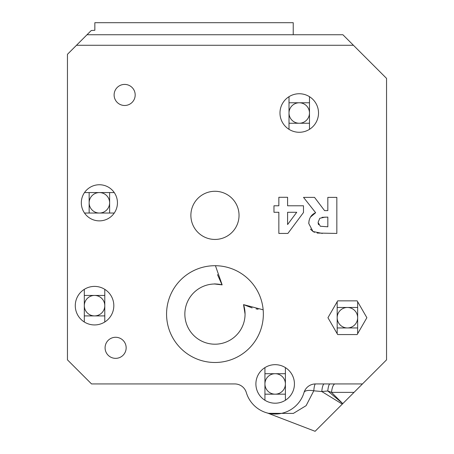 <?xml version="1.0" encoding="UTF-8"?>
<svg xmlns="http://www.w3.org/2000/svg" width="454" height="454" viewBox="0 0 454 454"><rect width="100%" height="100%" fill="white"/><g stroke="black" fill="none" stroke-linecap="round" stroke-linejoin="round"><path stroke-width="0.68" d="M293.227 34.742L293.227 22.7L94.846 22.7L94.846 30.276L91.237 30.526L67.453 54.31L67.453 359.857L91.538 383.936L234.775 383.936A12.042 12.042 0 0 1 246.318 392.54A30.106 30.106 0 0 0 304.015 392.54A12.042 4.608 16.6 0 1 313.788 390.815A12.042 1.952 90 0 1 315.553 383.936A12.042 12.042 0 0 0 304.015 392.54M324.264 383.936A12.042 2.667 -90 0 0 321.784 391.53L327.794 390.985A12.042 2.418 90 0 1 329.996 383.936M360.334 386.065L342.554 403.844L342.435 403.294L327.794 390.985L331.528 392.381A12.042 3.768 90 0 1 335.126 383.936M342.435 403.294L331.528 392.381L354.024 392.381L386.547 359.857L386.547 78.389L342.895 34.742L87.02 34.742M267.23 412.975L268.274 413.322L293.352 413.412L306.109 405.666L313.788 390.815L321.784 391.53L342.293 404.117L342.554 403.844M295.753 405.899L294.799 406.756M268.768 413.356L267.173 412.958M267.684 413.095L268.269 413.242M342.293 404.111L315.104 431.3L268.274 413.327M99.381 192.575A10.238 10.238 0 0 1 109.618 202.807A10.238 10.238 0 0 0 99.381 192.575A10.238 10.238 0 0 0 89.149 202.807A10.238 10.238 0 0 0 99.381 213.045A10.238 10.238 0 0 0 109.618 202.807M308.777 223.652L309.072 220.479M310.462 217.086L315.644 212.716L303.516 197.371L314.531 197.371L324.559 210.611L327.828 210.611L327.828 197.371L336.834 197.371L336.834 233.435L317.102 233.055M314.554 232.317L312.982 231.506L310.4 229.105M318.152 223.425L318.594 224.741M325.229 217.097L319.792 218.295L318.067 222.386L320.32 226.245L327.828 226.801L327.828 217.097L322.022 217.335M322.334 233.435L312.982 231.506L308.777 223.527C308.981 218.192 311.268 214.583 315.644 212.716M273.966 205.787L278.847 205.787L278.847 197.286L287.586 197.286L287.586 205.787L303.488 205.787L303.488 212.512L287.881 233.435L278.847 233.435L278.847 212.279L273.966 212.279L273.966 205.787M296.734 212.279L287.586 212.279L287.586 224.554L296.734 212.279M76.482 45.275L353.433 45.275M315.553 383.936L362.462 383.936M114.113 94.948A10.538 10.538 0 0 1 129.918 85.823A10.538 10.538 0 0 1 129.918 104.074A10.538 10.538 0 0 1 114.113 94.948M105.084 347.815A10.538 10.538 0 0 1 120.889 338.69A10.538 10.538 0 0 1 120.889 356.94A10.538 10.538 0 0 1 105.084 347.815M190.879 215.361A24.085 24.085 0 0 1 227 194.505A24.085 24.085 0 0 1 227 236.216A24.085 24.085 0 0 1 190.879 215.361M166.567 314.1A48.391 48.391 0 0 1 239.156 272.19A48.391 48.391 0 0 1 239.156 356.004A48.391 48.391 0 0 1 166.567 314.1M357.145 300.854L366.877 317.709L357.145 334.57L337.68 334.57L327.947 317.709L337.68 300.854L357.145 300.854M75.279 305.667A19.267 19.267 0 0 1 104.182 288.982A19.267 19.267 0 0 1 104.182 322.357A19.267 19.267 0 0 1 75.279 305.667M255.897 383.936A19.267 19.267 0 0 1 284.8 367.252A19.267 19.267 0 0 1 284.8 400.621A19.267 19.267 0 0 1 255.897 383.936M279.982 113.012A19.267 19.267 0 0 1 308.879 96.322A19.267 19.267 0 0 1 308.879 129.696A19.267 19.267 0 0 1 279.982 113.012M117.444 202.807A18.064 18.064 0 0 1 90.352 218.453A18.064 18.064 0 0 1 90.352 187.167A18.064 18.064 0 0 1 117.444 202.807M114.266 213.045L84.501 213.045M84.501 192.575L114.266 192.575M89.149 213.045L89.149 192.575M109.618 192.575L109.618 213.045M263.155 309.798L243.531 304.623L245.064 314.1L243.531 304.623A30.106 30.106 0 0 1 218.953 343.933A30.106 30.106 0 0 1 184.897 312.471A30.106 30.106 0 0 1 222.148 284.868C213.068 283.846 211.927 283.637 218.737 284.232L222.148 284.868L215.44 265.709M221.711 284.113L217.494 274.608M275.164 373.704A10.238 10.238 0 0 0 264.932 383.936A10.238 10.238 0 0 0 275.164 394.174A10.238 10.238 0 0 0 285.401 383.936A10.238 10.238 0 0 0 275.164 373.704M357.65 317.709A10.238 10.238 0 0 0 347.412 307.477A10.238 10.238 0 0 0 337.18 317.709A10.238 10.238 0 0 0 347.412 327.947A10.238 10.238 0 0 0 357.65 317.709M104.783 305.667A10.238 10.238 0 0 0 94.546 295.435A10.238 10.238 0 0 0 84.313 305.667A10.238 10.238 0 0 0 94.546 315.905A10.238 10.238 0 0 0 104.783 305.667M309.48 113.012A10.238 10.238 0 0 0 299.248 102.774A10.238 10.238 0 0 0 289.011 113.012A10.238 10.238 0 0 0 299.248 123.244A10.238 10.238 0 0 0 309.48 113.012M243.531 304.623L252.152 307.937L243.531 304.623M256.056 308.879L258.116 309.248L256.056 308.879M357.65 327.947L337.18 327.947M337.18 307.477L357.65 307.477M357.65 301.723L357.65 333.701M337.18 333.701L337.18 301.723M264.932 373.704L285.401 373.704M84.313 295.435L104.783 295.435M289.011 102.774L309.48 102.774M309.48 123.244L289.011 123.244M104.783 315.905L84.313 315.905M285.401 367.615L285.401 400.258A19.267 19.267 0 0 1 264.932 400.258L264.932 367.615M285.401 394.174L264.932 394.174M104.783 289.346L104.783 321.994M309.48 96.685L309.48 129.333M289.011 129.333L289.011 96.685M84.313 321.994L84.313 289.346"/></g></svg>
